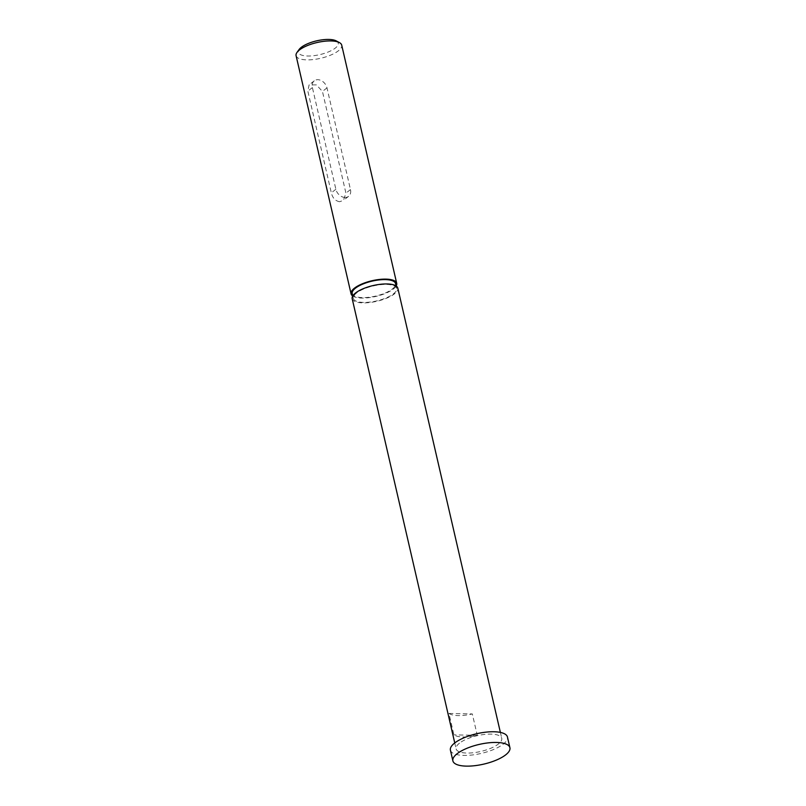 <?xml version="1.0" encoding="UTF-8"?>
<svg xmlns="http://www.w3.org/2000/svg" width="806" height="806" viewBox="0 0 806 806"><rect width="100%" height="100%" fill="white"/><g stroke="black" fill="none" stroke-linecap="round" stroke-linejoin="round"><path stroke-width="0.6" stroke-dasharray="4.03 3.02" d="M339.608 201.722C335.336 200.926 332.586 197.974 331.326 192.846L307.852 91.138L309.081 84.902L316.426 84.892L322.45 91.451L345.925 193.158L343.416 200.402L339.608 201.722M345.018 197.46A8.785 6.639 -128.2 0 1 335.87 189.269L312.385 87.572A8.785 6.639 -128.2 0 1 314.259 80.822A8.785 6.639 -128.2 0 1 321.614 80.781A8.785 6.639 -128.2 0 1 326.984 87.884L350.469 189.581A8.785 6.639 -128.2 0 1 348.595 196.332A8.785 6.639 -128.2 0 1 345.018 197.46M296.084 55.674A23.414 8.08 167 0 0 313.514 59.533A23.414 8.08 167 0 0 338.359 50.818A23.414 8.08 167 0 0 341.714 45.136M352.726 296.024A23.414 8.08 167 0 0 372.019 297.223A23.414 8.08 167 0 0 393.348 289.022A23.414 8.08 167 0 0 396.169 285.999M336.253 40.905A20.493 7.073 -13 0 1 335.306 48.088A20.493 7.073 -13 0 1 310.008 55.987A20.493 7.073 -13 0 1 299.127 49.478M352.212 293.606A22.246 7.677 167 0 0 368.775 297.273A22.246 7.677 167 0 0 392.381 289.001A22.246 7.677 167 0 0 395.565 283.601M356.514 293.021A22.246 7.677 167 0 0 353.33 298.421A22.246 7.677 167 0 0 369.894 302.089A22.246 7.677 167 0 0 393.489 293.817A22.246 7.677 167 0 0 396.673 288.417A22.246 7.677 167 0 0 380.11 284.75A22.246 7.677 167 0 0 356.514 293.021M450.413 750.174A29.268 10.105 167 0 0 472.205 754.99A29.268 10.105 167 0 0 503.256 744.109A29.268 10.105 167 0 0 507.448 737.006M448.972 713.441A23.414 8.08 167 0 0 472.326 713.945L477.263 735.354A23.414 8.08 -13 0 1 453.909 734.85L448.972 713.441L472.326 713.945M352.182 298.683A23.414 8.08 167 0 0 369.622 302.542A23.414 8.08 167 0 0 394.466 293.837A23.414 8.08 167 0 0 397.811 288.155M459.47 743.172A23.414 8.08 167 0 0 456.115 748.855A23.414 8.08 167 0 0 473.555 752.713A23.414 8.08 167 0 0 498.39 744.009A23.414 8.08 167 0 0 501.745 738.316A23.414 8.08 167 0 0 484.305 734.457A23.414 8.08 167 0 0 459.47 743.172M477.263 735.354L453.909 734.85M335.87 189.269L331.326 192.846M350.469 189.581L345.925 193.158M326.984 87.884L322.45 91.451M312.385 87.572L307.852 91.138M352.756 295.963L353.33 298.421M454.755 742.941L456.115 748.855M500.375 732.412L501.745 738.316M396.109 285.959L396.673 288.417M348.595 196.332L343.416 200.402M314.259 80.822L309.081 84.892"/><path stroke-width="1.21" d="M396.169 285.999A23.414 8.08 167 0 0 396.703 283.329L341.714 45.136A23.414 8.08 167 0 0 339.437 42.607A23.414 8.08 167 0 0 320.012 41.912A23.414 8.08 167 0 0 299.429 49.982A23.414 8.08 167 0 0 297.011 52.4A23.414 8.08 167 0 0 296.084 55.674L351.073 293.868A23.414 8.08 167 0 0 352.726 296.024M396.703 283.329A23.414 8.08 167 0 0 379.263 279.47A23.414 8.08 167 0 0 354.428 288.185A23.414 8.08 167 0 0 351.073 293.868M297.011 52.4L299.127 49.478A20.493 7.073 -13 0 1 301.243 47.363A20.493 7.073 -13 0 1 319.257 40.3A20.493 7.073 -13 0 1 336.253 40.905L339.437 42.607M396.109 285.959L395.565 283.601A22.246 7.677 167 0 0 379.001 279.934A22.246 7.677 167 0 0 355.396 288.205A22.246 7.677 167 0 0 352.212 293.606L352.756 295.963M457.073 753.771A29.268 10.105 167 0 0 452.881 760.874A29.268 10.105 167 0 0 474.674 765.7A29.268 10.105 167 0 0 505.735 754.819A29.268 10.105 167 0 0 509.916 747.706A29.268 10.105 167 0 0 488.124 742.88A29.268 10.105 167 0 0 457.073 753.771M509.916 747.706L507.448 737.006A29.268 10.105 167 0 0 485.655 732.18A29.268 10.105 167 0 0 454.604 743.061A29.268 10.105 167 0 0 450.413 750.174L452.881 760.874M500.375 732.412L397.811 288.155A23.414 8.08 167 0 0 380.382 284.296A23.414 8.08 167 0 0 355.537 293.001A23.414 8.08 167 0 0 352.182 298.683L454.755 742.941"/></g></svg>
